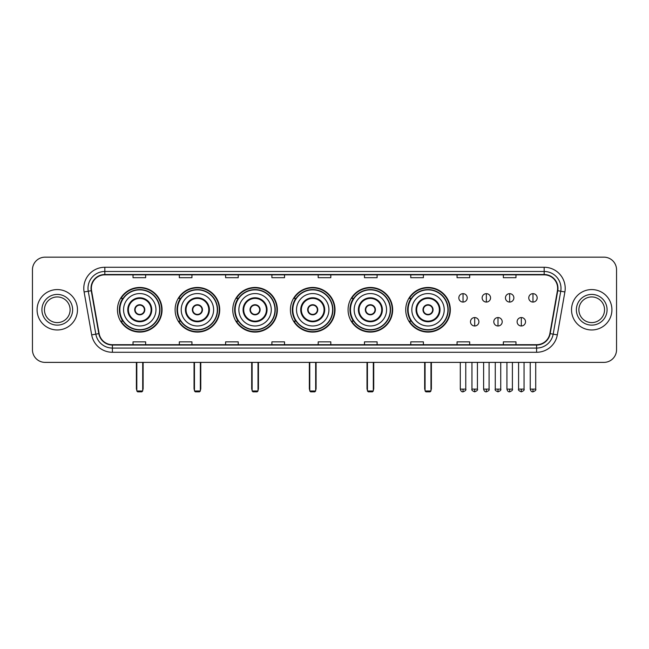 <?xml version="1.0" encoding="UTF-8"?>
<svg xmlns="http://www.w3.org/2000/svg" width="649" height="649" viewBox="0 0 649 649"><rect width="100%" height="100%" fill="white"/><g stroke="black" fill="none" stroke-linecap="round" stroke-linejoin="round"><path stroke-width="0.97" d="M405.722 309.768A22.301 22.301 0 0 0 428.024 332.077A22.301 22.301 0 0 0 450.325 309.768A22.301 22.301 0 0 0 428.024 287.466A22.301 22.301 0 0 0 405.722 309.768M348.067 309.768A22.301 22.301 0 0 0 370.368 332.077A22.301 22.301 0 0 0 392.669 309.768A22.301 22.301 0 0 0 370.368 287.466A22.301 22.301 0 0 0 348.067 309.768M290.411 309.768A22.301 22.301 0 0 0 312.721 332.077A22.301 22.301 0 0 0 335.022 309.768A22.301 22.301 0 0 0 312.721 287.466A22.301 22.301 0 0 0 290.411 309.768M232.764 309.768A22.301 22.301 0 0 0 255.065 332.077A22.301 22.301 0 0 0 277.366 309.768A22.301 22.301 0 0 0 255.065 287.466A22.301 22.301 0 0 0 232.764 309.768M175.108 309.768A22.301 22.301 0 0 0 197.41 332.077A22.301 22.301 0 0 0 219.719 309.768A22.301 22.301 0 0 0 197.41 287.466A22.301 22.301 0 0 0 175.108 309.768M117.453 309.768A22.301 22.301 0 0 0 139.762 332.077A22.301 22.301 0 0 0 162.063 309.768A22.301 22.301 0 0 0 139.762 287.466A22.301 22.301 0 0 0 117.453 309.768M122.807 321.133A20.411 20.411 0 0 1 122.807 298.41M180.454 321.133A20.411 20.411 0 0 1 180.454 298.41M238.11 321.133A20.411 20.411 0 0 1 238.11 298.41M295.766 321.133A20.411 20.411 0 0 1 295.766 298.41M353.413 321.133A20.411 20.411 0 0 1 353.413 298.41M411.068 321.133A20.411 20.411 0 0 1 411.068 298.41M32.45 269.789L32.45 349.746A12.623 12.623 0 0 0 45.073 362.377L603.927 362.377A12.623 12.623 0 0 0 616.55 349.746L616.55 269.789A12.623 12.623 0 0 0 603.927 257.166L45.073 257.166A12.623 12.623 0 0 0 32.45 269.789L32.45 349.746M37.082 309.768A20.2 20.2 0 0 0 57.282 329.968A20.2 20.2 0 0 0 77.474 309.768A20.2 20.2 0 0 0 57.282 289.576A20.2 20.2 0 0 0 37.082 309.768A20.2 20.2 0 0 0 57.282 329.968A20.2 20.2 0 0 0 77.474 309.768A20.2 20.2 0 0 0 57.282 289.576A20.2 20.2 0 0 0 37.082 309.768M571.526 309.768A20.2 20.2 0 0 0 591.718 329.968A20.2 20.2 0 0 0 611.918 309.768A20.2 20.2 0 0 0 591.718 289.576A20.2 20.2 0 0 0 571.526 309.768A20.2 20.2 0 0 0 591.718 329.968A20.2 20.2 0 0 0 611.918 309.768A20.2 20.2 0 0 0 591.718 289.576A20.2 20.2 0 0 0 571.526 309.768M91.363 288.31A13.467 13.467 0 0 1 104.83 274.843L544.17 274.843A13.467 13.467 0 0 1 557.434 290.647L549.865 333.57A13.467 13.467 0 0 1 536.601 344.7L112.399 344.7A13.467 13.467 0 0 1 99.135 333.57L91.566 290.647A13.467 13.467 0 0 1 91.363 288.31M91.03 288.31A13.799 13.799 0 0 0 91.241 290.703L98.81 333.627A13.799 13.799 0 0 0 112.399 345.033L536.601 345.033A13.799 13.799 0 0 0 550.19 333.627L557.759 290.703A13.799 13.799 0 0 0 544.17 274.503L104.83 274.503A13.799 13.799 0 0 0 91.03 288.31M84.11 291.961A21.044 21.044 0 0 1 104.83 267.266L544.17 267.266A21.044 21.044 0 0 1 564.89 291.961L557.321 334.884A21.044 21.044 0 0 1 536.601 352.277L112.399 352.277A21.044 21.044 0 0 1 91.679 334.884L84.11 291.961L88.256 291.231A16.833 16.833 0 0 1 104.83 271.477L544.17 271.477A16.833 16.833 0 0 1 560.744 291.231L553.175 334.154A16.833 16.833 0 0 1 536.601 348.067L112.399 348.067A16.833 16.833 0 0 1 95.825 334.154L88.256 291.231A16.833 16.833 0 0 1 87.996 288.31M603.927 257.166L45.073 257.166M45.073 362.377L603.927 362.377M616.55 349.746L616.55 269.789M550.19 333.627L553.175 334.154L560.744 291.231L564.89 291.961M318.188 274.843L318.188 277.691L330.812 277.691L330.812 274.843M271.899 274.843L271.899 277.691L284.522 277.691L284.522 274.843M225.609 274.843L225.609 277.691L238.232 277.691L238.232 274.843M179.319 274.843L179.319 277.691L191.942 277.691L191.942 274.843M133.029 274.843L133.029 277.691L145.652 277.691L145.652 274.843M364.478 274.843L364.478 277.691L377.101 277.691L377.101 274.843M410.768 274.843L410.768 277.691L423.391 277.691L423.391 274.843M457.058 274.843L457.058 277.691L469.681 277.691L469.681 274.843M503.348 274.843L503.348 277.691L515.971 277.691L515.971 274.843M330.812 344.7L330.812 341.853L318.188 341.853L318.188 344.7M284.522 344.7L284.522 341.853L271.899 341.853L271.899 344.7M238.232 344.7L238.232 341.853L225.609 341.853L225.609 344.7M191.942 344.7L191.942 341.853L179.319 341.853L179.319 344.7M145.652 344.7L145.652 341.853L133.029 341.853L133.029 344.7M377.101 344.7L377.101 341.853L364.478 341.853L364.478 344.7M423.391 344.7L423.391 341.853L410.768 341.853L410.768 344.7M469.681 344.7L469.681 341.853L457.058 341.853L457.058 344.7M515.971 344.7L515.971 341.853L503.348 341.853L503.348 344.7M70.108 309.768A12.826 12.826 0 0 0 57.282 296.942A12.826 12.826 0 0 0 44.448 309.768A12.826 12.826 0 0 0 57.282 322.602A12.826 12.826 0 0 0 70.108 309.768A12.826 12.826 0 0 1 57.282 322.602A12.826 12.826 0 0 1 44.448 309.768M123.561 309.768A16.201 16.201 0 0 1 139.762 293.567A16.201 16.201 0 0 1 155.963 309.768A16.201 16.201 0 0 1 139.762 325.976A16.201 16.201 0 0 1 123.561 309.768A16.201 16.201 0 0 0 139.762 325.976A16.201 16.201 0 0 0 155.963 309.768M128.397 309.768A11.366 11.366 0 0 0 139.762 321.133A11.366 11.366 0 0 0 151.12 309.768A11.366 11.366 0 0 0 139.762 298.41A11.366 11.366 0 0 0 128.397 309.768M123.059 298.41A20.2 20.2 0 0 0 123.059 321.133L121.055 321.133A21.879 21.879 0 0 0 161.642 309.768A21.879 21.879 0 0 0 121.055 298.41L123.083 298.41A20.176 20.176 0 0 1 153.107 294.638A20.176 20.176 0 0 1 153.107 324.898A20.176 20.176 0 0 1 123.083 321.133M159.662 309.768A19.908 19.908 0 0 0 139.762 289.868A19.908 19.908 0 0 0 119.854 309.768A19.908 19.908 0 0 0 139.762 329.676A19.908 19.908 0 0 0 159.662 309.768M134.708 309.768A5.046 5.046 0 0 0 139.762 314.822A5.046 5.046 0 0 0 144.808 309.768A5.046 5.046 0 0 0 139.762 304.722A5.046 5.046 0 0 0 134.708 309.768M134.87 308.51L135.041 308.51A4.884 4.884 0 0 1 144.476 308.51L144.216 308.51A4.632 4.632 0 0 1 139.762 314.4A4.632 4.632 0 0 1 135.308 308.51A4.632 4.632 0 0 1 144.216 308.51L144.646 308.51M144.646 311.033L144.476 311.033A4.884 4.884 0 0 1 135.041 311.033L134.87 311.033M136.817 362.377L136.817 390.99L142.707 390.99L142.707 362.377M136.817 390.99L137.653 391.834L141.863 391.834L142.707 390.99M181.209 309.768A16.201 16.201 0 0 1 197.41 293.567A16.201 16.201 0 0 1 213.61 309.768A16.201 16.201 0 0 1 197.41 325.976A16.201 16.201 0 0 1 181.209 309.768A16.201 16.201 0 0 0 197.41 325.976A16.201 16.201 0 0 0 213.61 309.768M186.052 309.768A11.366 11.366 0 0 0 197.41 321.133A11.366 11.366 0 0 0 208.775 309.768A11.366 11.366 0 0 0 197.41 298.41A11.366 11.366 0 0 0 186.052 309.768M180.714 298.41A20.2 20.2 0 0 0 180.714 321.133M217.318 309.768A19.908 19.908 0 0 0 197.41 289.868A19.908 19.908 0 0 0 177.51 309.768A19.908 19.908 0 0 0 197.41 329.676A19.908 19.908 0 0 0 217.318 309.768M192.364 309.768A5.046 5.046 0 0 0 197.41 314.822A5.046 5.046 0 0 0 202.464 309.768A5.046 5.046 0 0 0 197.41 304.722A5.046 5.046 0 0 0 192.364 309.768M219.297 309.768A21.879 21.879 0 0 1 178.71 321.133L180.738 321.133A20.176 20.176 0 0 0 210.763 324.898A20.176 20.176 0 0 0 210.763 294.638A20.176 20.176 0 0 0 180.738 298.41L178.71 298.41A21.879 21.879 0 0 1 219.297 309.768M192.526 308.51L192.696 308.51A4.884 4.884 0 0 1 202.131 308.51L201.863 308.51A4.632 4.632 0 0 1 197.41 314.4A4.632 4.632 0 0 1 192.956 308.51A4.632 4.632 0 0 1 201.863 308.51L202.301 308.51M202.301 311.033L202.131 311.033A4.884 4.884 0 0 1 192.696 311.033L192.526 311.033M194.465 362.377L194.465 390.99L200.354 390.99L200.354 362.377M194.465 390.99L195.308 391.834L199.519 391.834L200.354 390.99M238.864 309.768A16.201 16.201 0 0 1 255.065 293.567A16.201 16.201 0 0 1 271.266 309.768A16.201 16.201 0 0 1 255.065 325.976A16.201 16.201 0 0 1 238.864 309.768A16.201 16.201 0 0 0 255.065 325.976A16.201 16.201 0 0 0 271.266 309.768M243.7 309.768A11.366 11.366 0 0 0 255.065 321.133A11.366 11.366 0 0 0 266.423 309.768A11.366 11.366 0 0 0 255.065 298.41A11.366 11.366 0 0 0 243.7 309.768M238.361 298.41A20.2 20.2 0 0 0 238.361 321.133M274.973 309.768A19.908 19.908 0 0 0 255.065 289.868A19.908 19.908 0 0 0 235.157 309.768A19.908 19.908 0 0 0 255.065 329.676A19.908 19.908 0 0 0 274.973 309.768M250.011 309.768A5.046 5.046 0 0 0 255.065 314.822A5.046 5.046 0 0 0 260.111 309.768A5.046 5.046 0 0 0 255.065 304.722A5.046 5.046 0 0 0 250.011 309.768M276.945 309.768A21.879 21.879 0 0 1 236.366 321.133L238.394 321.133A20.176 20.176 0 0 0 268.41 324.898A20.176 20.176 0 0 0 268.41 294.638A20.176 20.176 0 0 0 238.394 298.41L236.366 298.41A21.879 21.879 0 0 1 276.945 309.768M250.173 308.51L250.344 308.51A4.884 4.884 0 0 1 259.778 308.51L259.519 308.51A4.632 4.632 0 0 1 255.065 314.4A4.632 4.632 0 0 1 250.611 308.51A4.632 4.632 0 0 1 259.519 308.51L259.957 308.51M259.957 311.033L259.778 311.033A4.884 4.884 0 0 1 250.344 311.033L250.173 311.033M252.12 362.377L252.12 390.99L258.01 390.99L258.01 362.377M252.12 390.99L252.964 391.834L257.166 391.834L258.01 390.99M296.512 309.768A16.201 16.201 0 0 1 312.721 293.567A16.201 16.201 0 0 1 328.921 309.768A16.201 16.201 0 0 1 312.721 325.976A16.201 16.201 0 0 1 296.512 309.768A16.201 16.201 0 0 0 312.721 325.976A16.201 16.201 0 0 0 328.921 309.768M301.355 309.768A11.366 11.366 0 0 0 312.721 321.133A11.366 11.366 0 0 0 324.078 309.768A11.366 11.366 0 0 0 312.721 298.41A11.366 11.366 0 0 0 301.355 309.768M296.017 298.41A20.2 20.2 0 0 0 296.017 321.133L294.013 321.133A21.879 21.879 0 0 0 334.6 309.768A21.879 21.879 0 0 0 294.013 298.41L296.041 298.41A20.176 20.176 0 0 1 326.066 294.638A20.176 20.176 0 0 1 326.066 324.898A20.176 20.176 0 0 1 296.041 321.133M332.621 309.768A19.908 19.908 0 0 0 312.721 289.868A19.908 19.908 0 0 0 292.813 309.768A19.908 19.908 0 0 0 312.721 329.676A19.908 19.908 0 0 0 332.621 309.768M307.667 309.768A5.046 5.046 0 0 0 312.721 314.822A5.046 5.046 0 0 0 317.767 309.768A5.046 5.046 0 0 0 312.721 304.722A5.046 5.046 0 0 0 307.667 309.768M307.829 308.51L307.999 308.51A4.884 4.884 0 0 1 317.434 308.51L317.174 308.51A4.632 4.632 0 0 1 312.721 314.4A4.632 4.632 0 0 1 308.267 308.51A4.632 4.632 0 0 1 317.174 308.51L317.604 308.51M317.604 311.033L317.434 311.033A4.884 4.884 0 0 1 307.999 311.033L307.829 311.033M309.768 362.377L309.768 390.99L315.665 390.99L315.665 362.377M309.768 390.99L310.611 391.834L314.822 391.834L315.665 390.99M354.167 309.768A16.201 16.201 0 0 1 370.368 293.567A16.201 16.201 0 0 1 386.569 309.768A16.201 16.201 0 0 1 370.368 325.976A16.201 16.201 0 0 1 354.167 309.768A16.201 16.201 0 0 0 370.368 325.976A16.201 16.201 0 0 0 386.569 309.768M359.011 309.768A11.366 11.366 0 0 0 370.368 321.133A11.366 11.366 0 0 0 381.734 309.768A11.366 11.366 0 0 0 370.368 298.41A11.366 11.366 0 0 0 359.011 309.768M353.673 298.41A20.2 20.2 0 0 0 353.673 321.133M390.276 309.768A19.908 19.908 0 0 0 370.368 289.868A19.908 19.908 0 0 0 350.468 309.768A19.908 19.908 0 0 0 370.368 329.676A19.908 19.908 0 0 0 390.276 309.768M365.322 309.768A5.046 5.046 0 0 0 370.368 314.822A5.046 5.046 0 0 0 375.422 309.768A5.046 5.046 0 0 0 370.368 304.722A5.046 5.046 0 0 0 365.322 309.768M392.256 309.768A21.879 21.879 0 0 1 351.669 321.133L353.697 321.133A20.176 20.176 0 0 0 383.721 324.898A20.176 20.176 0 0 0 383.721 294.638A20.176 20.176 0 0 0 353.697 298.41L351.669 298.41A21.879 21.879 0 0 1 392.256 309.768M365.476 308.51L365.655 308.51A4.884 4.884 0 0 1 375.09 308.51L374.822 308.51A4.632 4.632 0 0 1 370.368 314.4A4.632 4.632 0 0 1 365.914 308.51A4.632 4.632 0 0 1 374.822 308.51L375.26 308.51M375.26 311.033L375.09 311.033A4.884 4.884 0 0 1 365.655 311.033L365.476 311.033M367.423 362.377L367.423 390.99L373.313 390.99L373.313 362.377M367.423 390.99L368.267 391.834L372.477 391.834L373.313 390.99M411.823 309.768A16.201 16.201 0 0 1 428.024 293.567A16.201 16.201 0 0 1 444.224 309.768A16.201 16.201 0 0 1 428.024 325.976A16.201 16.201 0 0 1 411.823 309.768A16.201 16.201 0 0 0 428.024 325.976A16.201 16.201 0 0 0 444.224 309.768M416.658 309.768A11.366 11.366 0 0 0 428.024 321.133A11.366 11.366 0 0 0 439.381 309.768A11.366 11.366 0 0 0 428.024 298.41A11.366 11.366 0 0 0 416.658 309.768M411.32 298.41A20.2 20.2 0 0 0 411.32 321.133M447.924 309.768A19.908 19.908 0 0 0 428.024 289.868A19.908 19.908 0 0 0 408.116 309.768A19.908 19.908 0 0 0 428.024 329.676A19.908 19.908 0 0 0 447.924 309.768M422.97 309.768A5.046 5.046 0 0 0 428.024 314.822A5.046 5.046 0 0 0 433.07 309.768A5.046 5.046 0 0 0 428.024 304.722A5.046 5.046 0 0 0 422.97 309.768M449.903 309.768A21.879 21.879 0 0 1 409.324 321.133L411.344 321.133A20.176 20.176 0 0 0 441.369 324.898A20.176 20.176 0 0 0 441.369 294.638A20.176 20.176 0 0 0 411.344 298.41L409.324 298.41A21.879 21.879 0 0 1 449.903 309.768M423.132 308.51L423.302 308.51A4.884 4.884 0 0 1 432.737 308.51L432.477 308.51A4.632 4.632 0 0 1 428.024 314.4A4.632 4.632 0 0 1 423.57 308.51A4.632 4.632 0 0 1 432.477 308.51L432.915 308.51M432.915 311.033L432.737 311.033A4.884 4.884 0 0 1 423.302 311.033L423.132 311.033M425.079 362.377L425.079 390.99L430.968 390.99L430.968 362.377M425.079 390.99L425.914 391.834L430.125 391.834L430.968 390.99M604.552 309.768A12.826 12.826 0 0 0 591.718 296.942A12.826 12.826 0 0 0 578.892 309.768A12.826 12.826 0 0 0 591.718 322.602A12.826 12.826 0 0 0 604.552 309.768A12.826 12.826 0 0 1 591.718 322.602A12.826 12.826 0 0 1 578.892 309.768M463.037 293.656A4.21 4.21 0 0 0 458.827 297.859A4.21 4.21 0 0 0 463.037 302.069A4.21 4.21 0 0 0 467.239 297.859A4.21 4.21 0 0 0 463.037 293.656L463.037 302.069A4.21 4.21 0 0 0 467.239 297.859A4.21 4.21 0 0 0 463.037 293.656M486.344 293.656A4.21 4.21 0 0 0 482.142 297.859A4.21 4.21 0 0 0 486.344 302.069A4.21 4.21 0 0 0 490.555 297.859A4.21 4.21 0 0 0 486.344 293.656L486.344 302.069A4.21 4.21 0 0 0 490.555 297.859A4.21 4.21 0 0 0 486.344 293.656M509.66 293.656A4.21 4.21 0 0 0 505.449 297.859A4.21 4.21 0 0 0 509.66 302.069A4.21 4.21 0 0 0 513.87 297.859A4.21 4.21 0 0 0 509.66 293.656L509.66 302.069A4.21 4.21 0 0 0 513.87 297.859A4.21 4.21 0 0 0 509.66 293.656M532.975 293.656A4.21 4.21 0 0 0 528.765 297.859A4.21 4.21 0 0 0 532.975 302.069A4.21 4.21 0 0 0 537.185 297.859A4.21 4.21 0 0 0 532.975 293.656L532.975 302.069A4.21 4.21 0 0 0 537.185 297.859A4.21 4.21 0 0 0 532.975 293.656M474.695 317.556A4.21 4.21 0 0 0 470.484 321.766A4.21 4.21 0 0 0 474.695 325.976A4.21 4.21 0 0 0 478.897 321.766A4.21 4.21 0 0 0 474.695 317.556L474.695 325.976A4.21 4.21 0 0 0 478.897 321.766A4.21 4.21 0 0 0 474.695 317.556M498.002 317.556A4.21 4.21 0 0 0 493.8 321.766A4.21 4.21 0 0 0 498.002 325.976A4.21 4.21 0 0 0 502.212 321.766A4.21 4.21 0 0 0 498.002 317.556L498.002 325.976A4.21 4.21 0 0 0 502.212 321.766A4.21 4.21 0 0 0 498.002 317.556M521.317 317.556A4.21 4.21 0 0 0 517.107 321.766A4.21 4.21 0 0 0 521.317 325.976A4.21 4.21 0 0 0 525.528 321.766A4.21 4.21 0 0 0 521.317 317.556L521.317 325.976A4.21 4.21 0 0 0 525.528 321.766A4.21 4.21 0 0 0 521.317 317.556M544.17 267.266L544.17 274.503M88.256 291.231L91.241 290.703M112.399 352.277L112.399 345.033M536.601 345.033L536.601 352.277M91.679 334.884L98.81 333.627M557.759 290.703L560.744 291.231M104.83 267.266L104.83 274.503M553.175 334.154L557.321 334.884M72.631 309.768A15.349 15.349 0 0 0 57.282 294.419A15.349 15.349 0 0 0 41.925 309.768A15.349 15.349 0 0 0 57.282 325.125A15.349 15.349 0 0 0 72.631 309.768M151.752 309.768A11.99 11.99 0 0 0 139.762 297.777A11.99 11.99 0 0 0 127.764 309.768A11.99 11.99 0 0 0 139.762 321.766A11.99 11.99 0 0 0 151.752 309.768M136.395 362.377L136.395 388.467L136.817 388.467M142.707 388.467L143.129 388.467L143.129 362.377M209.408 309.768A11.99 11.99 0 0 0 197.41 297.777A11.99 11.99 0 0 0 185.419 309.768A11.99 11.99 0 0 0 197.41 321.766A11.99 11.99 0 0 0 209.408 309.768M194.043 362.377L194.043 388.467L194.465 388.467M200.354 388.467L200.776 388.467L200.776 362.377M267.055 309.768A11.99 11.99 0 0 0 255.065 297.777A11.99 11.99 0 0 0 243.075 309.768A11.99 11.99 0 0 0 255.065 321.766A11.99 11.99 0 0 0 267.055 309.768M251.698 362.377L251.698 388.467L252.12 388.467M258.01 388.467L258.432 388.467L258.432 362.377M324.711 309.768A11.99 11.99 0 0 0 312.721 297.777A11.99 11.99 0 0 0 300.722 309.768A11.99 11.99 0 0 0 312.721 321.766A11.99 11.99 0 0 0 324.711 309.768M309.354 362.377L309.354 388.467L309.768 388.467M315.665 388.467L316.087 388.467L316.087 362.377M382.366 309.768A11.99 11.99 0 0 0 370.368 297.777A11.99 11.99 0 0 0 358.378 309.768A11.99 11.99 0 0 0 370.368 321.766A11.99 11.99 0 0 0 382.366 309.768M367.001 362.377L367.001 388.467L367.423 388.467M373.313 388.467L373.735 388.467L373.735 362.377M440.014 309.768A11.99 11.99 0 0 0 428.024 297.777A11.99 11.99 0 0 0 416.025 309.768A11.99 11.99 0 0 0 428.024 321.766A11.99 11.99 0 0 0 440.014 309.768M424.657 362.377L424.657 388.467L425.079 388.467M430.968 388.467L431.39 388.467L431.39 362.377M607.075 309.768A15.349 15.349 0 0 0 591.718 294.419A15.349 15.349 0 0 0 576.369 309.768A15.349 15.349 0 0 0 591.718 325.125A15.349 15.349 0 0 0 607.075 309.768M463.037 389.1L460.295 389.1C460.774 391.047 461.69 391.955 463.037 391.834L463.037 389.1L465.771 389.1L465.771 362.377M486.344 389.1L483.61 389.1C484.089 391.047 485.006 391.955 486.344 391.834L486.344 389.1L489.086 389.1L489.086 362.377M509.66 389.1L506.926 389.1C507.404 391.047 508.313 391.955 509.66 391.834L509.66 389.1L512.394 389.1L512.394 362.377M532.975 389.1L530.241 389.1C530.72 391.047 531.628 391.955 532.975 391.834L532.975 389.1L535.709 389.1L535.709 362.377M474.695 389.1L471.953 389.1C471.401 389.968 472.31 390.885 474.695 391.834L474.695 389.1L477.429 389.1L477.429 362.377M498.002 389.1L495.268 389.1C494.716 389.968 495.625 390.885 498.002 391.834L498.002 389.1L500.736 389.1L500.736 362.377M521.317 389.1L518.583 389.1C518.032 389.968 518.94 390.885 521.317 391.834L521.317 389.1L524.051 389.1L524.051 362.377M136.395 388.467A3.367 3.367 0 0 0 136.817 390.098M142.707 390.098A3.367 3.367 0 0 0 143.129 388.467M194.043 388.467A3.367 3.367 0 0 0 194.465 390.098M200.354 390.098A3.367 3.367 0 0 0 200.776 388.467M251.698 388.467A3.367 3.367 0 0 0 252.12 390.098M258.01 390.098A3.367 3.367 0 0 0 258.432 388.467M309.354 388.467A3.367 3.367 0 0 0 309.768 390.098M315.665 390.098A3.367 3.367 0 0 0 316.087 388.467M367.001 388.467A3.367 3.367 0 0 0 367.423 390.098M373.313 390.098A3.367 3.367 0 0 0 373.735 388.467M424.657 388.467A3.367 3.367 0 0 0 425.079 390.098M430.968 390.098A3.367 3.367 0 0 0 431.39 388.467M460.295 389.1L460.295 362.377M465.771 389.1C466.323 389.968 465.414 390.885 463.037 391.834M483.61 389.1L483.61 362.377M489.086 389.1C489.638 389.968 488.729 390.885 486.344 391.834M506.926 389.1L506.926 362.377M512.394 389.1C512.953 389.968 512.037 390.885 509.66 391.834M530.241 389.1L530.241 362.377M535.709 389.1C536.269 389.968 535.352 390.885 532.975 391.834M471.953 389.1L471.953 362.377M477.429 389.1C477.98 389.968 477.072 390.885 474.695 391.834M495.268 389.1L495.268 362.377M500.736 389.1C501.296 389.968 500.387 390.885 498.002 391.834M518.583 389.1L518.583 362.377M524.051 389.1C524.611 389.968 523.694 390.885 521.317 391.834"/></g></svg>
